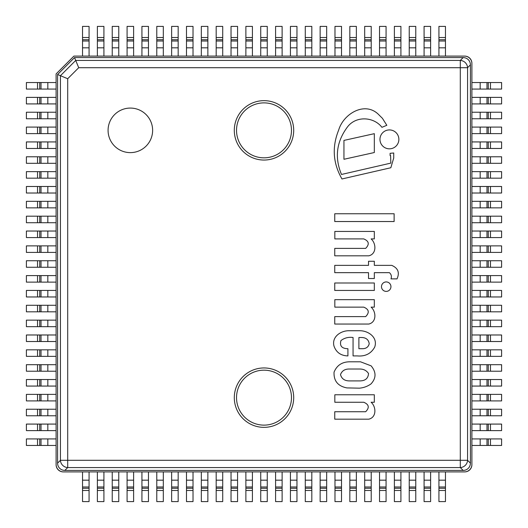 <?xml version="1.0" encoding="UTF-8"?>
<svg xmlns="http://www.w3.org/2000/svg" width="528" height="528" viewBox="0 0 528 528"><rect width="100%" height="100%" fill="white"/><g stroke="black" fill="none" stroke-linecap="round" stroke-linejoin="round"><path stroke-width="0.79" d="M374.326 290.446L374.326 282.995L334.752 282.995L334.752 290.446L374.326 290.446M394.126 221.529L394.126 213.761L334.752 213.761L334.752 221.529L394.126 221.529M343.946 140.415L343.946 159.278L374.326 152.533L374.326 133.67L343.946 140.415M398.871 139.372A9.458 9.458 0 0 0 384.688 131.188A9.458 9.458 0 0 0 384.688 147.563A9.458 9.458 0 0 0 398.871 139.372M390.595 155.588L390.832 163.112L341.497 174.458C334.514 157.747 336.409 142.032 347.193 127.321C355.549 115.698 373.501 116.437 381.949 127.321L386.819 125.301L382.417 118.305L379.236 115.183C365.561 100.459 343.444 113.586 338.672 130.079C331.848 146.956 332.944 163.251 341.972 178.966L390.832 167.746L393.73 158.011L393.73 152.995L390.106 153.311L390.106 155.588L390.595 155.588M334.831 238.907L363.746 238.907C369.013 241.098 369.653 244.259 365.66 248.384L334.752 248.384L334.752 255.823L368.755 255.823C376.695 254.074 376.292 243.448 371.118 238.907L374.326 238.907L374.326 231.429L334.831 231.429L334.831 238.907M368.518 278.513L374.326 278.513L374.326 272.666L389.413 272.666C391.307 274.342 391.835 276.408 390.997 278.876L397.016 278.876C399.835 272.593 398.059 268.092 391.71 265.366L374.326 265.366L374.326 261.268L368.518 261.268L368.518 265.366L334.752 265.366L334.752 272.666L368.518 272.666L368.518 278.513M390.944 286.664A4.726 4.726 0 0 0 383.849 282.566A4.726 4.726 0 0 0 383.849 290.756A4.726 4.726 0 0 0 390.944 286.664M334.752 324.053L368.755 324.053C376.695 322.304 376.292 311.685 371.118 307.144L374.326 307.144L374.326 299.66L334.831 299.66L334.831 307.144L363.746 307.144C369.013 309.335 369.653 312.497 365.66 316.622L334.752 316.622L334.752 324.053M358.895 348.711L358.895 337.511L361.924 337.511C366.194 337.722 368.623 339.794 369.211 343.735C368.425 346.962 366.234 348.625 362.624 348.711L358.895 348.711M353.06 355.918L357.284 355.918C365.251 356.605 371.059 353.668 374.695 347.107C378.127 337.326 368.115 330.502 359.423 330.733L348.704 330.733C340.613 330.752 331.419 337.003 334.052 346.276C336.356 352.506 340.976 355.72 347.919 355.918L347.919 348.711C341.807 348.619 339.484 345.906 340.956 340.567C344.494 337.894 348.526 336.871 353.06 337.511L353.06 355.918M359.878 380.906L349.49 380.906C344.665 380.912 341.669 378.807 340.501 374.583C341.893 370.999 344.626 369.145 348.704 369.026L359.878 369.026C363.653 369.032 366.531 370.531 368.518 373.52C368.188 378.391 365.303 380.853 359.878 380.906M359.423 388.172C363.667 387.796 367.514 386.384 370.973 383.942C376.306 378.16 376.352 372.128 371.118 365.845L360.505 361.799L350.295 361.799C342.342 361.693 336.923 365.152 334.052 372.174C333.637 380.926 337.927 386.173 346.916 387.908L359.423 388.172M334.752 419.173L368.755 419.173C376.695 417.424 376.292 406.798 371.118 402.257L374.326 402.257L374.326 394.779L334.831 394.779L334.831 402.257L363.746 402.257C369.013 404.455 369.653 407.616 365.66 411.734L334.752 411.734L334.752 419.173M67.703 78.725L57.585 74.534L74.534 57.585L75.715 60.436L60.436 75.715L60.436 460.297L57.585 463.155A7.755 7.425 135 0 0 64.845 470.415L67.703 467.564L460.297 467.564L463.155 470.415A7.755 7.425 45 0 0 470.415 463.155L467.564 460.297L467.564 67.703L470.415 64.845A7.755 7.425 -45 0 0 463.155 57.585L460.297 60.436L460.297 67.703L467.564 67.703A7.425 7.108 -135 0 0 460.297 60.436L75.715 60.436L78.725 67.703L460.297 67.703L460.297 467.564A7.425 7.108 -45 0 0 467.564 460.297L60.436 460.297A7.425 7.108 45 0 0 67.703 467.564L67.703 78.725L78.725 67.703M57.585 463.155L57.585 74.534M74.534 57.585L463.155 57.585M470.415 64.845L470.415 463.155M463.155 470.415L64.845 470.415M152.625 130.35A22.275 22.275 0 0 1 119.216 149.642A22.275 22.275 0 0 1 119.216 111.058A22.275 22.275 0 0 1 152.625 130.35M264 427.35A29.7 29.7 0 0 1 238.28 382.8A29.7 29.7 0 0 1 289.72 382.8A29.7 29.7 0 0 1 264 427.35M264 160.05A29.7 29.7 0 0 1 238.28 115.5A29.7 29.7 0 0 1 289.72 115.5A29.7 29.7 0 0 1 264 160.05M464.475 56.1A7.425 7.425 0 0 1 471.9 63.525L471.9 464.475A7.425 7.425 0 0 1 464.475 471.9L63.525 471.9A7.425 7.425 0 0 1 56.1 464.475L56.1 73.92L73.92 56.1L464.475 56.1M73.92 56.1L464.64 56.1A7.755 7.425 -45 0 1 471.9 63.36L471.9 464.64A7.755 7.425 45 0 1 464.64 471.9L63.36 471.9A7.755 7.425 135 0 1 56.1 464.64L56.1 73.92M445.467 471.9L438.933 471.9L438.933 488.261L445.467 488.261L445.467 471.9M445.467 488.261L445.467 501.6L438.933 501.6L438.933 488.261M430.617 471.9L424.083 471.9L424.083 488.261L430.617 488.261L430.617 471.9M430.617 488.261L430.617 501.6L424.083 501.6L424.083 488.261M415.767 471.9L409.233 471.9L409.233 488.261L415.767 488.261L415.767 471.9M415.767 488.261L415.767 501.6L409.233 501.6L409.233 488.261M400.917 471.9L394.383 471.9L394.383 488.261L400.917 488.261L400.917 471.9M400.917 488.261L400.917 501.6L394.383 501.6L394.383 488.261M386.067 471.9L379.533 471.9L379.533 488.261L386.067 488.261L386.067 471.9M386.067 488.261L386.067 501.6L379.533 501.6L379.533 488.261M371.217 471.9L364.683 471.9L364.683 488.261L371.217 488.261L371.217 471.9M371.217 488.261L371.217 501.6L364.683 501.6L364.683 488.261M356.367 471.9L349.833 471.9L349.833 488.261L356.367 488.261L356.367 471.9M356.367 488.261L356.367 501.6L349.833 501.6L349.833 488.261M341.517 471.9L334.983 471.9L334.983 488.261L341.517 488.261L341.517 471.9M341.517 488.261L341.517 501.6L334.983 501.6L334.983 488.261M326.667 471.9L320.133 471.9L320.133 488.261L326.667 488.261L326.667 471.9M326.667 488.261L326.667 501.6L320.133 501.6L320.133 488.261M311.817 471.9L305.283 471.9L305.283 488.261L311.817 488.261L311.817 471.9M311.817 488.261L311.817 501.6L305.283 501.6L305.283 488.261M296.967 471.9L290.433 471.9L290.433 488.261L296.967 488.261L296.967 471.9M296.967 488.261L296.967 501.6L290.433 501.6L290.433 488.261M282.117 471.9L275.583 471.9L275.583 488.261L282.117 488.261L282.117 471.9M282.117 488.261L282.117 501.6L275.583 501.6L275.583 488.261M267.267 471.9L260.733 471.9L260.733 488.261L267.267 488.261L267.267 471.9M267.267 488.261L267.267 501.6L260.733 501.6L260.733 488.261M252.417 471.9L245.883 471.9L245.883 488.261L252.417 488.261L252.417 471.9M252.417 488.261L252.417 501.6L245.883 501.6L245.883 488.261M237.567 471.9L231.033 471.9L231.033 488.261L237.567 488.261L237.567 471.9M237.567 488.261L237.567 501.6L231.033 501.6L231.033 488.261M222.717 471.9L216.183 471.9L216.183 488.261L222.717 488.261L222.717 471.9M222.717 488.261L222.717 501.6L216.183 501.6L216.183 488.261M207.867 471.9L201.333 471.9L201.333 488.261L207.867 488.261L207.867 471.9M207.867 488.261L207.867 501.6L201.333 501.6L201.333 488.261M193.017 471.9L186.483 471.9L186.483 488.261L193.017 488.261L193.017 471.9M193.017 488.261L193.017 501.6L186.483 501.6L186.483 488.261M178.167 471.9L171.633 471.9L171.633 488.261L178.167 488.261L178.167 471.9M178.167 488.261L178.167 501.6L171.633 501.6L171.633 488.261M163.317 471.9L156.783 471.9L156.783 488.261L163.317 488.261L163.317 471.9M163.317 488.261L163.317 501.6L156.783 501.6L156.783 488.261M148.467 471.9L141.933 471.9L141.933 488.261L148.467 488.261L148.467 471.9M148.467 488.261L148.467 501.6L141.933 501.6L141.933 488.261M133.617 471.9L127.083 471.9L127.083 488.261L133.617 488.261L133.617 471.9M133.617 488.261L133.617 501.6L127.083 501.6L127.083 488.261M118.767 471.9L112.233 471.9L112.233 488.261L118.767 488.261L118.767 471.9M118.767 488.261L118.767 501.6L112.233 501.6L112.233 488.261M103.917 471.9L97.383 471.9L97.383 488.261L103.917 488.261L103.917 471.9M103.917 488.261L103.917 501.6L97.383 501.6L97.383 488.261M89.067 471.9L82.533 471.9L82.533 488.261L89.067 488.261L89.067 471.9M89.067 488.261L89.067 501.6L82.533 501.6L82.533 488.261M471.9 82.533L471.9 89.067L488.261 89.067L488.261 82.533L471.9 82.533M488.261 82.533L501.6 82.533L501.6 89.067L488.261 89.067M471.9 97.383L471.9 103.917L488.261 103.917L488.261 97.383L471.9 97.383M488.261 97.383L501.6 97.383L501.6 103.917L488.261 103.917M471.9 112.233L471.9 118.767L488.261 118.767L488.261 112.233L471.9 112.233M488.261 112.233L501.6 112.233L501.6 118.767L488.261 118.767M471.9 127.083L471.9 133.617L488.261 133.617L488.261 127.083L471.9 127.083M488.261 127.083L501.6 127.083L501.6 133.617L488.261 133.617M471.9 141.933L471.9 148.467L488.261 148.467L488.261 141.933L471.9 141.933M488.261 141.933L501.6 141.933L501.6 148.467L488.261 148.467M471.9 156.783L471.9 163.317L488.261 163.317L488.261 156.783L471.9 156.783M488.261 156.783L501.6 156.783L501.6 163.317L488.261 163.317M471.9 171.633L471.9 178.167L488.261 178.167L488.261 171.633L471.9 171.633M488.261 171.633L501.6 171.633L501.6 178.167L488.261 178.167M471.9 186.483L471.9 193.017L488.261 193.017L488.261 186.483L471.9 186.483M488.261 186.483L501.6 186.483L501.6 193.017L488.261 193.017M471.9 201.333L471.9 207.867L488.261 207.867L488.261 201.333L471.9 201.333M488.261 201.333L501.6 201.333L501.6 207.867L488.261 207.867M471.9 216.183L471.9 222.717L488.261 222.717L488.261 216.183L471.9 216.183M488.261 216.183L501.6 216.183L501.6 222.717L488.261 222.717M471.9 231.033L471.9 237.567L488.261 237.567L488.261 231.033L471.9 231.033M488.261 231.033L501.6 231.033L501.6 237.567L488.261 237.567M471.9 245.883L471.9 252.417L488.261 252.417L488.261 245.883L471.9 245.883M488.261 245.883L501.6 245.883L501.6 252.417L488.261 252.417M471.9 260.733L471.9 267.267L488.261 267.267L488.261 260.733L471.9 260.733M488.261 260.733L501.6 260.733L501.6 267.267L488.261 267.267M471.9 275.583L471.9 282.117L488.261 282.117L488.261 275.583L471.9 275.583M488.261 275.583L501.6 275.583L501.6 282.117L488.261 282.117M471.9 290.433L471.9 296.967L488.261 296.967L488.261 290.433L471.9 290.433M488.261 290.433L501.6 290.433L501.6 296.967L488.261 296.967M471.9 305.283L471.9 311.817L488.261 311.817L488.261 305.283L471.9 305.283M488.261 305.283L501.6 305.283L501.6 311.817L488.261 311.817M471.9 320.133L471.9 326.667L488.261 326.667L488.261 320.133L471.9 320.133M488.261 320.133L501.6 320.133L501.6 326.667L488.261 326.667M471.9 334.983L471.9 341.517L488.261 341.517L488.261 334.983L471.9 334.983M488.261 334.983L501.6 334.983L501.6 341.517L488.261 341.517M471.9 349.833L471.9 356.367L488.261 356.367L488.261 349.833L471.9 349.833M488.261 349.833L501.6 349.833L501.6 356.367L488.261 356.367M471.9 364.683L471.9 371.217L488.261 371.217L488.261 364.683L471.9 364.683M488.261 364.683L501.6 364.683L501.6 371.217L488.261 371.217M471.9 379.533L471.9 386.067L488.261 386.067L488.261 379.533L471.9 379.533M488.261 379.533L501.6 379.533L501.6 386.067L488.261 386.067M471.9 394.383L471.9 400.917L488.261 400.917L488.261 394.383L471.9 394.383M488.261 394.383L501.6 394.383L501.6 400.917L488.261 400.917M471.9 409.233L471.9 415.767L488.261 415.767L488.261 409.233L471.9 409.233M488.261 409.233L501.6 409.233L501.6 415.767L488.261 415.767M471.9 424.083L471.9 430.617L488.261 430.617L488.261 424.083L471.9 424.083M488.261 424.083L501.6 424.083L501.6 430.617L488.261 430.617M471.9 438.933L471.9 445.467L488.261 445.467L488.261 438.933L471.9 438.933M488.261 438.933L501.6 438.933L501.6 445.467L488.261 445.467M82.533 56.1L89.067 56.1L89.067 39.739L82.533 39.739L82.533 56.1M82.533 39.739L82.533 26.4L89.067 26.4L89.067 39.739M97.383 56.1L103.917 56.1L103.917 39.739L97.383 39.739L97.383 56.1M97.383 39.739L97.383 26.4L103.917 26.4L103.917 39.739M112.233 56.1L118.767 56.1L118.767 39.739L112.233 39.739L112.233 56.1M112.233 39.739L112.233 26.4L118.767 26.4L118.767 39.739M127.083 56.1L133.617 56.1L133.617 39.739L127.083 39.739L127.083 56.1M127.083 39.739L127.083 26.4L133.617 26.4L133.617 39.739M141.933 56.1L148.467 56.1L148.467 39.739L141.933 39.739L141.933 56.1M141.933 39.739L141.933 26.4L148.467 26.4L148.467 39.739M156.783 56.1L163.317 56.1L163.317 39.739L156.783 39.739L156.783 56.1M156.783 39.739L156.783 26.4L163.317 26.4L163.317 39.739M171.633 56.1L178.167 56.1L178.167 39.739L171.633 39.739L171.633 56.1M171.633 39.739L171.633 26.4L178.167 26.4L178.167 39.739M186.483 56.1L193.017 56.1L193.017 39.739L186.483 39.739L186.483 56.1M186.483 39.739L186.483 26.4L193.017 26.4L193.017 39.739M201.333 56.1L207.867 56.1L207.867 39.739L201.333 39.739L201.333 56.1M201.333 39.739L201.333 26.4L207.867 26.4L207.867 39.739M216.183 56.1L222.717 56.1L222.717 39.739L216.183 39.739L216.183 56.1M216.183 39.739L216.183 26.4L222.717 26.4L222.717 39.739M231.033 56.1L237.567 56.1L237.567 39.739L231.033 39.739L231.033 56.1M231.033 39.739L231.033 26.4L237.567 26.4L237.567 39.739M245.883 56.1L252.417 56.1L252.417 39.739L245.883 39.739L245.883 56.1M245.883 39.739L245.883 26.4L252.417 26.4L252.417 39.739M260.733 56.1L267.267 56.1L267.267 39.739L260.733 39.739L260.733 56.1M260.733 39.739L260.733 26.4L267.267 26.4L267.267 39.739M275.583 56.1L282.117 56.1L282.117 39.739L275.583 39.739L275.583 56.1M275.583 39.739L275.583 26.4L282.117 26.4L282.117 39.739M290.433 56.1L296.967 56.1L296.967 39.739L290.433 39.739L290.433 56.1M290.433 39.739L290.433 26.4L296.967 26.4L296.967 39.739M305.283 56.1L311.817 56.1L311.817 39.739L305.283 39.739L305.283 56.1M305.283 39.739L305.283 26.4L311.817 26.4L311.817 39.739M320.133 56.1L326.667 56.1L326.667 39.739L320.133 39.739L320.133 56.1M320.133 39.739L320.133 26.4L326.667 26.4L326.667 39.739M334.983 56.1L341.517 56.1L341.517 39.739L334.983 39.739L334.983 56.1M334.983 39.739L334.983 26.4L341.517 26.4L341.517 39.739M349.833 56.1L356.367 56.1L356.367 39.739L349.833 39.739L349.833 56.1M349.833 39.739L349.833 26.4L356.367 26.4L356.367 39.739M364.683 56.1L371.217 56.1L371.217 39.739L364.683 39.739L364.683 56.1M364.683 39.739L364.683 26.4L371.217 26.4L371.217 39.739M379.533 56.1L386.067 56.1L386.067 39.739L379.533 39.739L379.533 56.1M379.533 39.739L379.533 26.4L386.067 26.4L386.067 39.739M394.383 56.1L400.917 56.1L400.917 39.739L394.383 39.739L394.383 56.1M394.383 39.739L394.383 26.4L400.917 26.4L400.917 39.739M409.233 56.1L415.767 56.1L415.767 39.739L409.233 39.739L409.233 56.1M409.233 39.739L409.233 26.4L415.767 26.4L415.767 39.739M424.083 56.1L430.617 56.1L430.617 39.739L424.083 39.739L424.083 56.1M424.083 39.739L424.083 26.4L430.617 26.4L430.617 39.739M438.933 56.1L445.467 56.1L445.467 39.739L438.933 39.739L438.933 56.1M438.933 39.739L438.933 26.4L445.467 26.4L445.467 39.739M56.1 445.467L56.1 438.933L39.739 438.933L39.739 445.467L56.1 445.467M39.739 445.467L26.4 445.467L26.4 438.933L39.739 438.933M56.1 430.617L56.1 424.083L39.739 424.083L39.739 430.617L56.1 430.617M39.739 430.617L26.4 430.617L26.4 424.083L39.739 424.083M56.1 415.767L56.1 409.233L39.739 409.233L39.739 415.767L56.1 415.767M39.739 415.767L26.4 415.767L26.4 409.233L39.739 409.233M56.1 400.917L56.1 394.383L39.739 394.383L39.739 400.917L56.1 400.917M39.739 400.917L26.4 400.917L26.4 394.383L39.739 394.383M56.1 386.067L56.1 379.533L39.739 379.533L39.739 386.067L56.1 386.067M39.739 386.067L26.4 386.067L26.4 379.533L39.739 379.533M56.1 371.217L56.1 364.683L39.739 364.683L39.739 371.217L56.1 371.217M39.739 371.217L26.4 371.217L26.4 364.683L39.739 364.683M56.1 356.367L56.1 349.833L39.739 349.833L39.739 356.367L56.1 356.367M39.739 356.367L26.4 356.367L26.4 349.833L39.739 349.833M56.1 341.517L56.1 334.983L39.739 334.983L39.739 341.517L56.1 341.517M39.739 341.517L26.4 341.517L26.4 334.983L39.739 334.983M56.1 326.667L56.1 320.133L39.739 320.133L39.739 326.667L56.1 326.667M39.739 326.667L26.4 326.667L26.4 320.133L39.739 320.133M56.1 311.817L56.1 305.283L39.739 305.283L39.739 311.817L56.1 311.817M39.739 311.817L26.4 311.817L26.4 305.283L39.739 305.283M56.1 296.967L56.1 290.433L39.739 290.433L39.739 296.967L56.1 296.967M39.739 296.967L26.4 296.967L26.4 290.433L39.739 290.433M56.1 282.117L56.1 275.583L39.739 275.583L39.739 282.117L56.1 282.117M39.739 282.117L26.4 282.117L26.4 275.583L39.739 275.583M56.1 267.267L56.1 260.733L39.739 260.733L39.739 267.267L56.1 267.267M39.739 267.267L26.4 267.267L26.4 260.733L39.739 260.733M56.1 252.417L56.1 245.883L39.739 245.883L39.739 252.417L56.1 252.417M39.739 252.417L26.4 252.417L26.4 245.883L39.739 245.883M56.1 237.567L56.1 231.033L39.739 231.033L39.739 237.567L56.1 237.567M39.739 237.567L26.4 237.567L26.4 231.033L39.739 231.033M56.1 222.717L56.1 216.183L39.739 216.183L39.739 222.717L56.1 222.717M39.739 222.717L26.4 222.717L26.4 216.183L39.739 216.183M56.1 207.867L56.1 201.333L39.739 201.333L39.739 207.867L56.1 207.867M39.739 207.867L26.4 207.867L26.4 201.333L39.739 201.333M56.1 193.017L56.1 186.483L39.739 186.483L39.739 193.017L56.1 193.017M39.739 193.017L26.4 193.017L26.4 186.483L39.739 186.483M56.1 178.167L56.1 171.633L39.739 171.633L39.739 178.167L56.1 178.167M39.739 178.167L26.4 178.167L26.4 171.633L39.739 171.633M56.1 163.317L56.1 156.783L39.739 156.783L39.739 163.317L56.1 163.317M39.739 163.317L26.4 163.317L26.4 156.783L39.739 156.783M56.1 148.467L56.1 141.933L39.739 141.933L39.739 148.467L56.1 148.467M39.739 148.467L26.4 148.467L26.4 141.933L39.739 141.933M56.1 133.617L56.1 127.083L39.739 127.083L39.739 133.617L56.1 133.617M39.739 133.617L26.4 133.617L26.4 127.083L39.739 127.083M56.1 118.767L56.1 112.233L39.739 112.233L39.739 118.767L56.1 118.767M39.739 118.767L26.4 118.767L26.4 112.233L39.739 112.233M56.1 103.917L56.1 97.383L39.739 97.383L39.739 103.917L56.1 103.917M39.739 103.917L26.4 103.917L26.4 97.383L39.739 97.383M56.1 89.067L56.1 82.533L39.739 82.533L39.739 89.067L56.1 89.067M39.739 89.067L26.4 89.067L26.4 82.533L39.739 82.533M264 370.174A27.469 27.469 0 0 1 287.793 411.385A27.469 27.469 0 0 1 240.207 411.385A27.469 27.469 0 0 1 264 370.174M264 102.881A27.469 27.469 0 0 1 287.793 144.085A27.469 27.469 0 0 1 240.207 144.085A27.469 27.469 0 0 1 264 102.881M445.467 480.176L438.933 480.176M445.467 486.981L438.933 486.981M445.467 490.472L438.933 490.472M430.617 480.176L424.083 480.176M430.617 486.981L424.083 486.981M430.617 490.472L424.083 490.472M415.767 480.176L409.233 480.176M415.767 486.981L409.233 486.981M415.767 490.472L409.233 490.472M400.917 480.176L394.383 480.176M400.917 486.981L394.383 486.981M400.917 490.472L394.383 490.472M386.067 480.176L379.533 480.176M386.067 486.981L379.533 486.981M386.067 490.472L379.533 490.472M371.217 480.176L364.683 480.176M371.217 486.981L364.683 486.981M371.217 490.472L364.683 490.472M356.367 480.176L349.833 480.176M356.367 486.981L349.833 486.981M356.367 490.472L349.833 490.472M341.517 480.176L334.983 480.176M341.517 486.981L334.983 486.981M341.517 490.472L334.983 490.472M326.667 480.176L320.133 480.176M326.667 486.981L320.133 486.981M326.667 490.472L320.133 490.472M311.817 480.176L305.283 480.176M311.817 486.981L305.283 486.981M311.817 490.472L305.283 490.472M296.967 480.176L290.433 480.176M296.967 486.981L290.433 486.981M296.967 490.472L290.433 490.472M282.117 480.176L275.583 480.176M282.117 486.981L275.583 486.981M282.117 490.472L275.583 490.472M267.267 480.176L260.733 480.176M267.267 486.981L260.733 486.981M267.267 490.472L260.733 490.472M252.417 480.176L245.883 480.176M252.417 486.981L245.883 486.981M252.417 490.472L245.883 490.472M237.567 480.176L231.033 480.176M237.567 486.981L231.033 486.981M237.567 490.472L231.033 490.472M222.717 480.176L216.183 480.176M222.717 486.981L216.183 486.981M222.717 490.472L216.183 490.472M207.867 480.176L201.333 480.176M207.867 486.981L201.333 486.981M207.867 490.472L201.333 490.472M193.017 480.176L186.483 480.176M193.017 486.981L186.483 486.981M193.017 490.472L186.483 490.472M178.167 480.176L171.633 480.176M178.167 486.981L171.633 486.981M178.167 490.472L171.633 490.472M163.317 480.176L156.783 480.176M163.317 486.981L156.783 486.981M163.317 490.472L156.783 490.472M148.467 480.176L141.933 480.176M148.467 486.981L141.933 486.981M148.467 490.472L141.933 490.472M133.617 480.176L127.083 480.176M133.617 486.981L127.083 486.981M133.617 490.472L127.083 490.472M118.767 480.176L112.233 480.176M118.767 486.981L112.233 486.981M118.767 490.472L112.233 490.472M103.917 480.176L97.383 480.176M103.917 486.981L97.383 486.981M103.917 490.472L97.383 490.472M89.067 480.176L82.533 480.176M89.067 486.981L82.533 486.981M89.067 490.472L82.533 490.472M480.176 82.533L480.176 89.067M486.981 82.533L486.981 89.067M490.472 82.533L490.472 89.067M480.176 97.383L480.176 103.917M486.981 97.383L486.981 103.917M490.472 97.383L490.472 103.917M480.176 112.233L480.176 118.767M486.981 112.233L486.981 118.767M490.472 112.233L490.472 118.767M480.176 127.083L480.176 133.617M486.981 127.083L486.981 133.617M490.472 127.083L490.472 133.617M480.176 141.933L480.176 148.467M486.981 141.933L486.981 148.467M490.472 141.933L490.472 148.467M480.176 156.783L480.176 163.317M486.981 156.783L486.981 163.317M490.472 156.783L490.472 163.317M480.176 171.633L480.176 178.167M486.981 171.633L486.981 178.167M490.472 171.633L490.472 178.167M480.176 186.483L480.176 193.017M486.981 186.483L486.981 193.017M490.472 186.483L490.472 193.017M480.176 201.333L480.176 207.867M486.981 201.333L486.981 207.867M490.472 201.333L490.472 207.867M480.176 216.183L480.176 222.717M486.981 216.183L486.981 222.717M490.472 216.183L490.472 222.717M480.176 231.033L480.176 237.567M486.981 231.033L486.981 237.567M490.472 231.033L490.472 237.567M480.176 245.883L480.176 252.417M486.981 245.883L486.981 252.417M490.472 245.883L490.472 252.417M480.176 260.733L480.176 267.267M486.981 260.733L486.981 267.267M490.472 260.733L490.472 267.267M480.176 275.583L480.176 282.117M486.981 275.583L486.981 282.117M490.472 275.583L490.472 282.117M480.176 290.433L480.176 296.967M486.981 290.433L486.981 296.967M490.472 290.433L490.472 296.967M480.176 305.283L480.176 311.817M486.981 305.283L486.981 311.817M490.472 305.283L490.472 311.817M480.176 320.133L480.176 326.667M486.981 320.133L486.981 326.667M490.472 320.133L490.472 326.667M480.176 334.983L480.176 341.517M486.981 334.983L486.981 341.517M490.472 334.983L490.472 341.517M480.176 349.833L480.176 356.367M486.981 349.833L486.981 356.367M490.472 349.833L490.472 356.367M480.176 364.683L480.176 371.217M486.981 364.683L486.981 371.217M490.472 364.683L490.472 371.217M480.176 379.533L480.176 386.067M486.981 379.533L486.981 386.067M490.472 379.533L490.472 386.067M480.176 394.383L480.176 400.917M486.981 394.383L486.981 400.917M490.472 394.383L490.472 400.917M480.176 409.233L480.176 415.767M486.981 409.233L486.981 415.767M490.472 409.233L490.472 415.767M480.176 424.083L480.176 430.617M486.981 424.083L486.981 430.617M490.472 424.083L490.472 430.617M480.176 438.933L480.176 445.467M486.981 438.933L486.981 445.467M490.472 438.933L490.472 445.467M82.533 47.824L89.067 47.824M82.533 41.019L89.067 41.019M82.533 37.528L89.067 37.528M97.383 47.824L103.917 47.824M97.383 41.019L103.917 41.019M97.383 37.528L103.917 37.528M112.233 47.824L118.767 47.824M112.233 41.019L118.767 41.019M112.233 37.528L118.767 37.528M127.083 47.824L133.617 47.824M127.083 41.019L133.617 41.019M127.083 37.528L133.617 37.528M141.933 47.824L148.467 47.824M141.933 41.019L148.467 41.019M141.933 37.528L148.467 37.528M156.783 47.824L163.317 47.824M156.783 41.019L163.317 41.019M156.783 37.528L163.317 37.528M171.633 47.824L178.167 47.824M171.633 41.019L178.167 41.019M171.633 37.528L178.167 37.528M186.483 47.824L193.017 47.824M186.483 41.019L193.017 41.019M186.483 37.528L193.017 37.528M201.333 47.824L207.867 47.824M201.333 41.019L207.867 41.019M201.333 37.528L207.867 37.528M216.183 47.824L222.717 47.824M216.183 41.019L222.717 41.019M216.183 37.528L222.717 37.528M231.033 47.824L237.567 47.824M231.033 41.019L237.567 41.019M231.033 37.528L237.567 37.528M245.883 47.824L252.417 47.824M245.883 41.019L252.417 41.019M245.883 37.528L252.417 37.528M260.733 47.824L267.267 47.824M260.733 41.019L267.267 41.019M260.733 37.528L267.267 37.528M275.583 47.824L282.117 47.824M275.583 41.019L282.117 41.019M275.583 37.528L282.117 37.528M290.433 47.824L296.967 47.824M290.433 41.019L296.967 41.019M290.433 37.528L296.967 37.528M305.283 47.824L311.817 47.824M305.283 41.019L311.817 41.019M305.283 37.528L311.817 37.528M320.133 47.824L326.667 47.824M320.133 41.019L326.667 41.019M320.133 37.528L326.667 37.528M334.983 47.824L341.517 47.824M334.983 41.019L341.517 41.019M334.983 37.528L341.517 37.528M349.833 47.824L356.367 47.824M349.833 41.019L356.367 41.019M349.833 37.528L356.367 37.528M364.683 47.824L371.217 47.824M364.683 41.019L371.217 41.019M364.683 37.528L371.217 37.528M379.533 47.824L386.067 47.824M379.533 41.019L386.067 41.019M379.533 37.528L386.067 37.528M394.383 47.824L400.917 47.824M394.383 41.019L400.917 41.019M394.383 37.528L400.917 37.528M409.233 47.824L415.767 47.824M409.233 41.019L415.767 41.019M409.233 37.528L415.767 37.528M424.083 47.824L430.617 47.824M424.083 41.019L430.617 41.019M424.083 37.528L430.617 37.528M438.933 47.824L445.467 47.824M438.933 41.019L445.467 41.019M438.933 37.528L445.467 37.528M47.824 445.467L47.824 438.933M41.019 445.467L41.019 438.933M37.528 445.467L37.528 438.933M47.824 430.617L47.824 424.083M41.019 430.617L41.019 424.083M37.528 430.617L37.528 424.083M47.824 415.767L47.824 409.233M41.019 415.767L41.019 409.233M37.528 415.767L37.528 409.233M47.824 400.917L47.824 394.383M41.019 400.917L41.019 394.383M37.528 400.917L37.528 394.383M47.824 386.067L47.824 379.533M41.019 386.067L41.019 379.533M37.528 386.067L37.528 379.533M47.824 371.217L47.824 364.683M41.019 371.217L41.019 364.683M37.528 371.217L37.528 364.683M47.824 356.367L47.824 349.833M41.019 356.367L41.019 349.833M37.528 356.367L37.528 349.833M47.824 341.517L47.824 334.983M41.019 341.517L41.019 334.983M37.528 341.517L37.528 334.983M47.824 326.667L47.824 320.133M41.019 326.667L41.019 320.133M37.528 326.667L37.528 320.133M47.824 311.817L47.824 305.283M41.019 311.817L41.019 305.283M37.528 311.817L37.528 305.283M47.824 296.967L47.824 290.433M41.019 296.967L41.019 290.433M37.528 296.967L37.528 290.433M47.824 282.117L47.824 275.583M41.019 282.117L41.019 275.583M37.528 282.117L37.528 275.583M47.824 267.267L47.824 260.733M41.019 267.267L41.019 260.733M37.528 267.267L37.528 260.733M47.824 252.417L47.824 245.883M41.019 252.417L41.019 245.883M37.528 252.417L37.528 245.883M47.824 237.567L47.824 231.033M41.019 237.567L41.019 231.033M37.528 237.567L37.528 231.033M47.824 222.717L47.824 216.183M41.019 222.717L41.019 216.183M37.528 222.717L37.528 216.183M47.824 207.867L47.824 201.333M41.019 207.867L41.019 201.333M37.528 207.867L37.528 201.333M47.824 193.017L47.824 186.483M41.019 193.017L41.019 186.483M37.528 193.017L37.528 186.483M47.824 178.167L47.824 171.633M41.019 178.167L41.019 171.633M37.528 178.167L37.528 171.633M47.824 163.317L47.824 156.783M41.019 163.317L41.019 156.783M37.528 163.317L37.528 156.783M47.824 148.467L47.824 141.933M41.019 148.467L41.019 141.933M37.528 148.467L37.528 141.933M47.824 133.617L47.824 127.083M41.019 133.617L41.019 127.083M37.528 133.617L37.528 127.083M47.824 118.767L47.824 112.233M41.019 118.767L41.019 112.233M37.528 118.767L37.528 112.233M47.824 103.917L47.824 97.383M41.019 103.917L41.019 97.383M37.528 103.917L37.528 97.383M47.824 89.067L47.824 82.533M41.019 89.067L41.019 82.533M37.528 89.067L37.528 82.533"/></g></svg>
